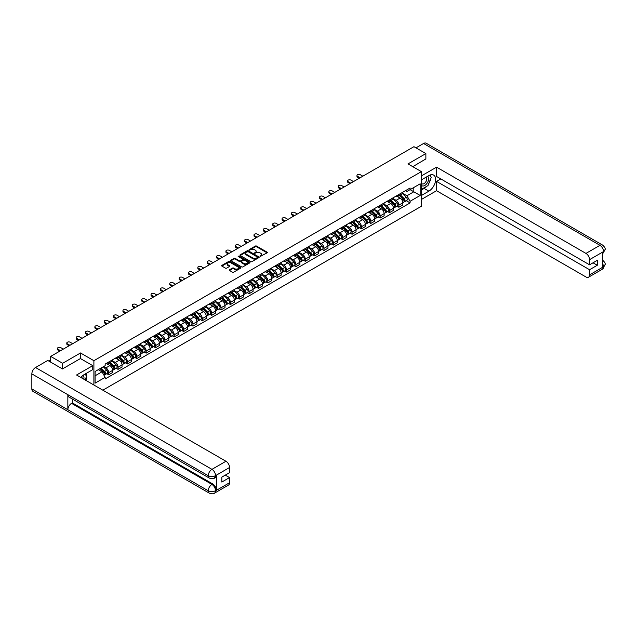 <?xml version="1.0" encoding="UTF-8"?>
<svg xmlns="http://www.w3.org/2000/svg" width="637" height="637" viewBox="0 0 637 637"><rect width="100%" height="100%" fill="white"/><g stroke="black" fill="none" stroke-linecap="round" stroke-linejoin="round"><path stroke-width="0.96" d="M260.047 256.472L267.134 252.857A0.836 0.478 0 0 0 267.134 252.18L256.528 246.057A0.836 0.478 0 0 0 255.357 246.057L249.099 249.672L249.099 250.15L250.731 249.68A2.667 1.537 0 0 1 254.497 249.68L255.381 250.19A2.667 1.537 0 0 1 256.162 251.281A2.667 1.537 0 0 1 255.381 252.363L254.577 253.311L256.209 252.841A2.667 1.537 0 0 1 259.976 252.841L260.859 253.351A2.667 1.537 0 0 1 261.64 254.442A2.667 1.537 0 0 1 260.859 255.533L260.047 256.472L260.047 255.994M229.495 269.793A0.836 0.478 0 0 0 229.495 270.47L232.473 272.19A0.836 0.478 0 0 0 233.652 272.19L240.603 268.177A0.836 0.478 0 0 0 240.603 267.5L229.997 261.377A0.836 0.478 0 0 0 228.818 261.377L221.875 265.39A0.836 0.478 0 0 0 221.875 266.067L225.466 268.145A0.836 0.478 0 0 0 226.645 268.145L229.615 266.425A0.836 0.478 0 0 0 229.615 265.748L227.831 264.721A2.229 1.29 0 0 1 227.186 263.806A2.229 1.29 0 0 1 228.556 262.619A2.229 1.29 0 0 1 230.984 262.898L237.967 266.927A2.229 1.29 0 0 1 238.62 267.835A2.229 1.29 0 0 1 237.243 269.029A2.229 1.29 0 0 1 234.814 268.75L233.652 268.073A0.836 0.478 0 0 0 232.473 268.073L229.495 269.793L229.495 270.47M93.894 360.701L80.509 352.97L62.633 363.297L50.689 356.401L413.939 146.685L425.874 153.581L407.998 163.9L421.376 171.624L93.894 360.701L93.894 385.019M250.787 261.616A0.836 0.478 0 0 0 251.965 261.616L258.917 257.603A0.836 0.478 0 0 0 258.917 256.926L248.319 250.803A0.836 0.478 0 0 0 247.14 250.803L240.189 254.816A0.836 0.478 0 0 0 240.189 255.493L250.787 261.616M238.389 256.6L249.744 262.898L242.808 266.903A0.836 0.478 0 0 1 241.63 266.903L231.032 260.78L234.002 259.076L234.002 258.383L231.032 260.103A0.836 0.478 0 0 0 231.032 260.78L231.032 260.103M234.002 259.076A0.836 0.478 0 0 1 235.18 259.076L235.18 258.383A0.836 0.478 0 0 0 234.002 258.383M235.18 258.383L239.48 260.867A0.836 0.478 0 0 0 240.659 260.867L242.633 259.729A0.836 0.478 0 0 0 242.633 259.052L238.158 256.464L238.979 255.986L249.76 262.213A0.836 0.478 0 0 1 249.76 262.89L249.76 262.213M102.828 390.178L421.376 206.269L421.376 171.624M62.633 363.297L62.633 368.839M50.689 356.401L50.689 362.15M425.874 159.123L425.874 153.581M398.873 194.492A3.902 2.253 60 0 1 398.069 196.244L402.027 193.959A3.902 2.253 -120 0 0 402.839 192.207M393.252 198.696L396.118 200.344A3.902 2.253 60 0 1 398.873 205.122L402.839 202.837A3.902 2.253 -120 0 0 400.076 198.059L397.241 196.419M402.839 202.837L402.839 204.955L398.873 207.24L396.978 206.141M398.069 196.244A3.902 2.253 60 0 1 396.142 196.069M398.873 205.122L398.873 207.24M389.518 199.891A3.902 2.253 60 0 1 388.705 201.642L392.671 199.357A3.902 2.253 -120 0 0 393.475 197.605M387.615 211.548L389.518 212.639L393.475 210.353L393.475 208.243A3.902 2.253 -120 0 0 390.712 203.466L387.877 201.825M388.705 201.642A3.902 2.253 60 0 1 386.786 201.467M383.896 204.095L386.755 205.751A3.902 2.253 60 0 1 389.518 210.528L389.518 212.639M380.154 205.297A3.902 2.253 60 0 1 379.349 207.049L383.307 204.764A3.902 2.253 -120 0 0 384.119 203.012M378.259 216.946L380.154 218.045L384.119 215.76L384.119 213.65A3.902 2.253 -120 0 0 381.356 208.864L378.521 207.232M379.349 207.049A3.902 2.253 60 0 1 377.423 206.874M374.532 209.501L377.399 211.15A3.902 2.253 60 0 1 380.154 215.935L380.154 218.045M370.798 210.704A3.902 2.253 60 0 1 369.986 212.455L373.951 210.17A3.902 2.253 -120 0 0 374.755 208.418M368.895 222.353L370.798 223.452L374.755 221.166L374.755 219.048A3.902 2.253 -120 0 0 371.992 214.271L369.157 212.631M369.986 212.455A3.902 2.253 60 0 1 368.067 212.28M365.176 214.908L368.035 216.556A3.902 2.253 60 0 1 370.798 221.334L370.798 223.452M361.434 216.102A3.902 2.253 60 0 1 360.63 217.862L364.587 215.569A3.902 2.253 -120 0 0 365.391 213.817M359.539 227.759L361.434 228.85L365.391 226.565L365.391 224.455A3.902 2.253 -120 0 0 362.636 219.677L359.801 218.037M360.63 217.862A3.902 2.253 60 0 1 358.703 217.679M355.812 220.306L358.679 221.963A3.902 2.253 60 0 1 361.434 226.74L361.434 228.85M352.078 221.509A3.902 2.253 60 0 1 351.266 223.261L355.223 220.975A3.902 2.253 -120 0 0 356.035 219.224M350.175 233.158L352.078 234.257L356.035 231.972L356.035 229.861A3.902 2.253 -120 0 0 353.272 225.076L350.438 223.444M351.266 223.261A3.902 2.253 60 0 1 349.347 223.085M346.456 225.713L349.315 227.361A3.902 2.253 60 0 1 352.078 232.147L352.078 234.257M342.714 226.915A3.902 2.253 60 0 1 341.91 228.667L345.867 226.382A3.902 2.253 -120 0 0 346.671 224.63M340.819 238.564L342.714 239.663L346.671 237.378L346.671 235.26A3.902 2.253 -120 0 0 343.916 230.483L341.082 228.842M341.91 228.667A3.902 2.253 60 0 1 339.983 228.492M337.092 231.12L339.951 232.768A3.902 2.253 60 0 1 342.714 237.545L342.714 239.663M333.358 232.322A3.902 2.253 60 0 1 332.546 234.074L336.503 231.78A3.902 2.253 -120 0 0 337.315 230.029M331.455 243.971L333.358 245.07L337.315 242.777L337.315 240.667A3.902 2.253 -120 0 0 334.552 235.889L331.718 234.249M332.546 234.074A3.902 2.253 60 0 1 330.627 233.89M327.737 236.518L330.595 238.174A3.902 2.253 60 0 1 333.358 242.952L333.358 245.07M323.994 237.72A3.902 2.253 60 0 1 323.19 239.472L327.147 237.187A3.902 2.253 -120 0 0 327.951 235.435M322.099 249.378L323.994 250.468L327.951 248.183L327.951 246.073A3.902 2.253 -120 0 0 325.196 241.288L322.362 239.655M323.19 239.472A3.902 2.253 60 0 1 321.263 239.297M318.373 241.925L321.231 243.573A3.902 2.253 60 0 1 323.994 248.358L323.994 250.468M314.63 243.127A3.902 2.253 60 0 1 313.826 244.879L317.783 242.593A3.902 2.253 -120 0 0 318.596 240.842M312.735 254.776L314.638 255.875L318.596 253.59L318.596 251.472A3.902 2.253 -120 0 0 315.833 246.694L312.998 245.054M313.826 244.879A3.902 2.253 60 0 1 311.907 244.704M309.017 247.331L311.875 248.979A3.902 2.253 60 0 1 314.638 253.765L314.638 255.875M305.274 248.534A3.902 2.253 60 0 1 304.462 250.285L308.427 247.992A3.902 2.253 -120 0 0 309.232 246.24M303.379 260.183L305.274 261.281L309.232 258.988L309.232 256.878A3.902 2.253 -120 0 0 306.477 252.101L303.642 250.46M304.462 250.285A3.902 2.253 60 0 1 302.543 250.11M299.653 252.73L302.511 254.386A3.902 2.253 60 0 1 305.274 259.163L305.274 261.281M295.91 253.932A3.902 2.253 60 0 1 295.106 255.684L299.064 253.399A3.902 2.253 -120 0 0 299.876 251.647M294.015 265.589L295.91 266.68L299.876 264.395L299.876 262.285A3.902 2.253 -120 0 0 297.113 257.499L294.278 255.867M295.106 255.684A3.902 2.253 60 0 1 293.187 255.509M290.297 258.136L293.155 259.792A3.902 2.253 60 0 1 295.91 264.57L295.91 266.68M286.554 259.339A3.902 2.253 60 0 1 285.742 261.09L289.708 258.805A3.902 2.253 -120 0 0 290.512 257.053M284.651 270.988L286.554 272.087L290.512 269.801L290.512 267.683A3.902 2.253 -120 0 0 287.757 262.906L284.922 261.274M285.742 261.09A3.902 2.253 60 0 1 283.823 260.915M280.933 263.543L283.791 265.191A3.902 2.253 60 0 1 286.554 269.977L286.554 272.087M277.191 264.745A3.902 2.253 60 0 1 276.386 266.497L280.344 264.212A3.902 2.253 -120 0 0 281.156 262.452M275.295 276.394L277.191 277.493L281.156 275.208L281.156 273.09A3.902 2.253 -120 0 0 278.393 268.312L275.558 266.672M276.386 266.497A3.902 2.253 60 0 1 274.467 266.322M271.577 268.941L274.436 270.598A3.902 2.253 60 0 1 277.191 275.375L277.191 277.493M267.835 270.144A3.902 2.253 60 0 1 267.022 271.895L270.988 269.61A3.902 2.253 -120 0 0 271.792 267.858M265.932 281.801L267.835 282.892L271.792 280.606L271.792 278.496A3.902 2.253 -120 0 0 269.037 273.711L266.202 272.079M267.022 271.895A3.902 2.253 60 0 1 265.103 271.72M262.213 274.348L265.072 276.004A3.902 2.253 60 0 1 267.835 280.782L267.835 282.892M258.471 275.55A3.902 2.253 60 0 1 257.667 277.302L261.624 275.017A3.902 2.253 -120 0 0 262.436 273.265M256.576 287.199L258.471 288.298L262.436 286.013L262.436 283.895A3.902 2.253 -120 0 0 259.673 279.117L256.838 277.485M257.667 277.302A3.902 2.253 60 0 1 255.74 277.127M252.857 279.754L255.716 281.403A3.902 2.253 60 0 1 258.471 286.188L258.471 288.298M249.115 280.957A3.902 2.253 60 0 1 248.303 282.709L252.268 280.423A3.902 2.253 -120 0 0 253.072 278.672M247.212 292.606L249.115 293.705L253.072 291.42L253.072 289.302A3.902 2.253 -120 0 0 250.317 284.524L247.482 282.884M248.303 282.709A3.902 2.253 60 0 1 246.384 282.533M243.493 285.161L246.352 286.809A3.902 2.253 60 0 1 249.115 291.587L249.115 293.705M239.751 286.355A3.902 2.253 60 0 1 238.947 288.107L242.904 285.822A3.902 2.253 -120 0 0 243.716 284.07M237.856 298.012L239.751 299.103L243.716 296.818L243.716 294.708A3.902 2.253 -120 0 0 240.953 289.923L238.119 288.29M238.947 288.107A3.902 2.253 60 0 1 237.02 287.932M234.129 290.56L236.996 292.216A3.902 2.253 60 0 1 239.751 296.993L239.751 299.103M230.395 291.762A3.902 2.253 60 0 1 229.583 293.514L233.548 291.228A3.902 2.253 -120 0 0 234.352 289.477M228.492 303.411L230.395 304.51L234.352 302.225L234.352 300.115A3.902 2.253 -120 0 0 231.589 295.329L228.755 293.697M229.583 293.514A3.902 2.253 60 0 1 227.664 293.339M224.773 295.966L227.632 297.614A3.902 2.253 60 0 1 230.395 302.4L230.395 304.51M221.031 297.168A3.902 2.253 60 0 1 220.227 298.92L224.184 296.635A3.902 2.253 -120 0 0 224.996 294.883M219.136 308.818L221.031 309.916L224.996 307.631L224.996 305.513A3.902 2.253 -120 0 0 222.233 300.736L219.399 299.095M220.227 298.92A3.902 2.253 60 0 1 218.3 298.745M215.41 301.373L218.276 303.021A3.902 2.253 60 0 1 221.031 307.798L221.031 309.916M211.675 302.567A3.902 2.253 60 0 1 210.863 304.319L214.828 302.034A3.902 2.253 -120 0 0 215.632 300.282M209.772 314.224L211.675 315.315L215.632 313.03L215.632 310.92A3.902 2.253 -120 0 0 212.869 306.142L210.035 304.502M210.863 304.319A3.902 2.253 60 0 1 208.944 304.144M206.054 306.771L208.912 308.427A3.902 2.253 60 0 1 211.675 313.205L211.675 315.315M202.311 307.974A3.902 2.253 60 0 1 201.507 309.725L205.464 307.44A3.902 2.253 -120 0 0 206.269 305.688M200.416 319.623L202.311 320.722L206.277 318.436L206.277 316.326A3.902 2.253 -120 0 0 203.514 311.541L200.679 309.908M201.507 309.725A3.902 2.253 60 0 1 199.58 309.55M196.69 312.178L199.556 313.826A3.902 2.253 60 0 1 202.311 318.611L202.311 320.722M192.955 313.38A3.902 2.253 60 0 1 192.143 315.132L196.1 312.847A3.902 2.253 -120 0 0 196.913 311.095M191.052 325.029L192.955 326.128L196.913 323.843L196.913 321.725A3.902 2.253 -120 0 0 194.15 316.947L191.315 315.307M192.143 315.132A3.902 2.253 60 0 1 190.224 314.957M187.334 317.584L190.192 319.233A3.902 2.253 60 0 1 192.955 324.01L192.955 326.128M183.591 318.779A3.902 2.253 60 0 1 182.787 320.538L186.745 318.245A3.902 2.253 -120 0 0 187.549 316.493M181.696 330.436L183.591 331.527L187.549 329.241L187.549 327.131A3.902 2.253 -120 0 0 184.794 322.354L181.959 320.714M182.787 320.538A3.902 2.253 60 0 1 180.86 320.355M177.97 322.983L180.828 324.639A3.902 2.253 60 0 1 183.591 329.417L183.591 331.527M174.235 324.185A3.902 2.253 60 0 1 173.423 325.937L177.381 323.652A3.902 2.253 -120 0 0 178.193 321.9M172.332 335.842L174.235 336.933L178.193 334.648L178.193 332.538A3.902 2.253 -120 0 0 175.43 327.752L172.595 326.12M173.423 325.937A3.902 2.253 60 0 1 171.504 325.762M168.614 328.389L171.472 330.038A3.902 2.253 60 0 1 174.235 334.823L174.235 336.933M164.872 329.592A3.902 2.253 60 0 1 164.067 331.344L168.025 329.058A3.902 2.253 -120 0 0 168.829 327.307M162.976 341.241L164.872 342.34L168.829 340.054L168.829 337.936A3.902 2.253 -120 0 0 166.074 333.159L163.239 331.519M164.067 331.344A3.902 2.253 60 0 1 162.14 331.168M159.25 333.796L162.109 335.444A3.902 2.253 60 0 1 164.872 340.222L164.872 342.34M155.516 334.998A3.902 2.253 60 0 1 154.703 336.75L158.661 334.457A3.902 2.253 -120 0 0 159.473 332.705M153.613 346.647L155.516 347.746L159.473 345.453L159.473 343.343A3.902 2.253 -120 0 0 156.71 338.565L153.875 336.925M154.703 336.75A3.902 2.253 60 0 1 152.784 336.567M149.894 339.195L152.753 340.851A3.902 2.253 60 0 1 155.516 345.628L155.516 347.746M146.152 340.397A3.902 2.253 60 0 1 145.34 342.149L149.305 339.863A3.902 2.253 -120 0 0 150.109 338.112M144.257 352.054L146.152 353.145L150.109 350.86L150.109 348.75A3.902 2.253 -120 0 0 147.354 343.964L144.519 342.332M145.34 342.149A3.902 2.253 60 0 1 143.421 341.973M140.53 344.601L143.389 346.249A3.902 2.253 60 0 1 146.152 351.035L146.152 353.145M136.788 345.803A3.902 2.253 60 0 1 135.984 347.555L139.941 345.27A3.902 2.253 -120 0 0 140.753 343.518M134.893 357.453L136.788 358.551L140.753 356.266L140.753 354.148A3.902 2.253 -120 0 0 137.99 349.371L135.155 347.73M135.984 347.555A3.902 2.253 60 0 1 134.065 347.38M131.174 350.008L134.033 351.656A3.902 2.253 60 0 1 136.788 356.441L136.788 358.551M127.432 351.21A3.902 2.253 60 0 1 126.62 352.962L130.585 350.676A3.902 2.253 -120 0 0 131.389 348.917M125.529 362.859L127.432 363.958L131.389 361.665L131.389 359.555A3.902 2.253 -120 0 0 128.634 354.777L125.8 353.137M126.62 352.962A3.902 2.253 60 0 1 124.701 352.787M121.81 355.406L124.669 357.062A3.902 2.253 60 0 1 127.432 361.84L127.432 363.958M118.068 356.609A3.902 2.253 60 0 1 117.264 358.36L121.221 356.075A3.902 2.253 -120 0 0 122.033 354.323M116.173 368.266L118.068 369.356L122.033 367.071L122.033 364.961A3.902 2.253 -120 0 0 119.27 360.176L116.436 358.543M117.264 358.36A3.902 2.253 60 0 1 115.345 358.185M112.454 360.813L115.313 362.469A3.902 2.253 60 0 1 118.068 367.246L118.068 369.356M108.712 362.015A3.902 2.253 60 0 1 107.9 363.767L111.865 361.482A3.902 2.253 -120 0 0 112.669 359.73M106.809 373.664L108.712 374.763L112.669 372.478L112.669 370.36A3.902 2.253 -120 0 0 109.914 365.582L107.08 363.95M107.9 363.767A3.902 2.253 60 0 1 105.981 363.592M103.672 366.554L105.949 367.868A3.902 2.253 60 0 1 108.712 372.653L108.712 374.763M405.506 190.662L406.916 191.474L420.173 183.822L413.819 187.493L413.819 191.785L406.916 195.774L402.616 193.29M95.088 375.798L101.992 371.817L105.169 377.327L95.088 383.148L95.088 371.506L105.169 365.686L105.169 364.061L410.093 188.011L410.093 189.643L420.173 195.463L410.093 201.276L406.916 195.774M420.173 183.822L420.173 195.463M105.169 377.327L105.169 378.951L410.093 202.908L410.093 201.276M80.509 352.97L80.509 358.583M101.992 371.817L98.273 369.667M406.334 200.735L410.093 202.908M260.286 256.552L260.859 256.225A2.667 1.537 0 0 0 261.64 255.134L261.64 254.442M256.162 251.281L256.162 251.973A2.667 1.537 0 0 1 255.381 253.056L254.808 253.391M267.118 252.865L256.528 246.75A0.836 0.478 0 0 0 255.357 246.75L249.33 250.23M258.909 257.611L248.319 251.496A0.836 0.478 0 0 0 247.14 251.496L240.197 255.501M257.444 257.499L257.444 257.022L248.135 251.655L246.463 252.148A2.667 1.537 0 0 0 245.683 253.231A2.667 1.537 0 0 0 246.463 254.322L252.817 257.993A2.667 1.537 0 0 0 256.592 257.993L257.444 257.499L257.444 258.192L257.444 257.714M245.683 253.231L245.683 253.924A2.667 1.537 0 0 0 246.463 255.015L246.463 254.322M257.444 258.192L256.592 258.686A2.667 1.537 0 0 1 252.817 258.686L246.463 255.015M235.18 259.076L239.48 261.56A0.836 0.478 0 0 0 240.659 261.56L242.633 260.422A0.836 0.478 0 0 0 242.88 260.079L242.88 259.386M243.939 263.447A2.229 1.29 0 0 0 246.368 263.726A2.229 1.29 0 0 0 247.745 262.532A2.229 1.29 0 0 0 247.092 261.624L244.632 260.207A0.836 0.478 0 0 0 243.453 260.207L241.487 261.345A0.836 0.478 0 0 0 241.487 262.022L243.939 263.447L243.939 264.14A2.229 1.29 0 0 0 246.368 264.419A2.229 1.29 0 0 0 247.745 263.224L247.745 262.532M241.24 261.688L241.24 262.38A0.836 0.478 0 0 0 241.487 262.715L241.487 262.022M243.939 264.14L241.487 262.715M238.62 267.835L238.62 268.527A2.229 1.29 0 0 1 237.243 269.722A2.229 1.29 0 0 1 234.814 269.443L233.652 268.766A0.836 0.478 0 0 0 232.473 268.766L229.511 270.478M227.186 263.806L227.186 264.498A2.229 1.29 0 0 0 227.831 265.414L227.831 264.721M229.615 265.748L229.615 266.425L227.831 265.414M240.603 267.5L240.603 268.177L229.997 262.07A0.836 0.478 0 0 0 228.818 262.07L221.883 266.075L221.875 265.39M399.383 195.487L403.07 199.126A2.118 1.226 60 0 1 403.627 202.303L402.839 202.757M400.116 196.212L401.676 197.112M362.843 176.178L360.295 174.713A1.951 1.131 -0 0 0 358.169 174.466A1.951 1.131 -0 0 0 356.967 175.509A1.951 1.131 -0 0 0 357.532 176.306L360.088 177.779M399.789 195.248L403.826 199.23A1.019 0.589 60 0 1 404.097 200.759A1.019 0.589 60 0 1 404.001 200.798M400.402 194.898L404.089 198.537A2.118 1.226 60 0 1 404.646 201.714A2.118 1.226 60 0 1 404.009 201.786M402.465 193.552L406.247 197.287A2.118 1.226 60 0 1 406.804 200.464L404.646 201.714M359.308 178.225L357.532 177.205A1.951 1.131 180 0 1 356.967 176.409L356.967 175.509M390.019 200.886L393.706 204.525A2.118 1.226 60 0 1 394.263 207.71L393.475 208.164M390.752 201.611L392.32 202.518M353.487 181.585L350.931 180.112A1.951 1.131 -0 0 0 348.805 179.873A1.951 1.131 -0 0 0 347.603 180.908A1.951 1.131 -0 0 0 348.176 181.704L350.724 183.177M390.425 200.655L394.462 204.636A1.019 0.589 60 0 1 394.733 206.165A1.019 0.589 60 0 1 394.645 206.197M391.038 200.297L394.725 203.936A2.118 1.226 60 0 1 395.282 207.121A2.118 1.226 60 0 1 394.645 207.184M393.101 198.959L396.883 202.693A2.118 1.226 60 0 1 397.448 205.87L395.282 207.121M349.944 183.631L348.176 182.612A1.951 1.131 180 0 1 347.603 181.808L347.603 180.908M380.655 206.292L384.35 209.931A2.118 1.226 60 0 1 384.907 213.108L384.111 213.57M381.396 207.017L382.956 207.917M344.123 186.991L341.575 185.518A1.951 1.131 -0 0 0 339.449 185.271A1.951 1.131 -0 0 0 338.247 186.315A1.951 1.131 -0 0 0 338.812 187.111L341.368 188.584M381.069 206.054L385.106 210.043A1.019 0.589 60 0 1 385.377 211.564A1.019 0.589 60 0 1 385.281 211.603M381.682 205.703L385.369 209.342A2.118 1.226 60 0 1 385.926 212.519A2.118 1.226 60 0 1 385.281 212.591M383.745 204.358L387.527 208.092A2.118 1.226 60 0 1 388.084 211.277L385.926 212.519M340.588 189.038L338.812 188.011A1.951 1.131 180 0 1 338.247 187.214L338.247 186.315M426.782 186.275A9.547 5.51 120 0 1 424.138 188.425L428.876 191.164A9.547 5.51 120 0 0 435.111 182.755A9.547 5.51 120 0 0 433.646 175.103A9.547 5.51 120 0 0 428.876 175.573L421.376 179.905M428.876 191.164L421.376 195.495M421.376 199.477L436.56 190.718L436.56 181.394L589.559 269.73L589.559 274.889L603.653 266.68M440.82 178.933L436.56 181.394M593.039 262.802L597.299 265.263L597.299 260.342L589.559 264.809L436.56 176.473L436.56 167.157L585.96 253.415L599.966 245.325L423.565 143.484L415.977 147.864M421.376 175.923L436.56 167.157M436.56 190.718L585.96 276.968A5.088 2.938 -120 0 0 588.5 277.222A5.088 2.938 -120 0 0 589.559 274.889M423.565 143.484A5.215 3.01 -60 0 1 426.177 143.221L602.578 245.07A5.215 3.01 -60 0 0 599.966 245.325A5.088 2.938 60 0 1 603.565 251.559L589.559 259.649A5.088 2.938 -120 0 0 585.96 253.415M589.559 264.809L589.559 259.649M597.299 265.263L589.559 269.73M602.761 253.892L603.565 251.734L602.761 252.204L602.761 267.094L603.565 266.632L602.761 263.535M425.874 158.916L412.8 166.671M428.677 183.782A9.547 5.51 120 0 0 430.731 178.479M430.883 176.775A9.547 5.51 120 0 0 430.652 174.825M424.138 188.425L421.376 190.025M602.578 260.135C604.624 261.974 605.484 263.447 605.15 264.554L603.565 266.632M602.578 245.07C604.624 246.893 605.484 248.374 605.15 249.521L603.565 251.559M209.334 478.092A5.215 3.01 -60 0 1 208.251 475.743C210.656 476.898 213.053 476.882 215.449 475.712L214.486 478.092C213.634 478.96 211.914 478.96 209.334 478.092L68.931 397.034A5.215 3.01 -60 0 1 67.848 394.685L31.85 373.895A5.215 3.01 -60 0 1 35.537 367.509L47.751 360.454L62.45 368.942L80.453 358.551L92.747 365.654L92.747 369.635L84.227 374.556A9.547 5.51 120 0 0 80.891 377.51M92.747 365.654L76.551 375.002L225.952 461.26A5.088 2.938 60 0 1 229.551 467.494L229.551 472.662L221.811 477.129L221.811 482.05L229.551 477.575L229.551 482.742A5.088 2.938 60 0 1 228.5 485.068L214.486 493.157A5.088 2.938 -120 0 0 215.545 490.824L229.551 482.742M86.003 380.464L88.01 381.619M86.21 380.337L86.21 377.144M86.21 375.711L86.21 373.409M214.486 493.157C213.674 494.025 211.954 494.025 209.334 493.165L32.933 391.317A5.215 3.01 -60 0 1 31.85 388.928L67.848 409.718A5.215 3.01 -60 0 1 71.543 403.356L211.946 484.423L212.75 483.953A5.088 2.938 60 0 1 216.349 490.187L216.349 475.29A5.088 2.938 60 0 1 215.298 477.623L214.486 478.092M31.85 373.895L31.85 388.928M35.537 367.509L211.946 469.35A5.215 3.01 -60 0 0 208.251 475.743L67.848 394.685L67.848 409.718L208.251 490.777C210.648 491.931 213.045 491.931 215.449 490.777L215.545 490.824M229.551 477.575L225.291 475.114M72.347 399.009L72.347 402.895L212.75 483.953M72.347 402.895L71.543 403.356M421.376 185.208A5.518 3.185 120 0 0 425.763 184.73A5.518 3.185 120 0 0 428.637 178.726A5.518 3.185 120 0 0 427.634 176.29M421.837 179.642A5.518 3.185 120 0 0 421.376 180.637M421.376 182.477A3.774 2.182 120 0 0 422.14 183.838A3.774 2.182 120 0 0 425.046 182.827A3.774 2.182 120 0 0 426.694 179.029A3.774 2.182 120 0 0 425.914 177.301A3.774 2.182 120 0 0 425.898 177.293M422.148 179.459A3.774 2.182 120 0 0 421.376 181.72M429.736 175.143L431.217 177.237L427.976 185.59L421.495 189.324M83.805 379.19A5.518 3.185 120 0 0 83.988 377.709A5.518 3.185 120 0 0 83.073 375.336M82.046 378.179A3.774 2.182 120 0 0 82.054 378.004A3.774 2.182 120 0 0 81.663 376.626M85.063 374.078L86.568 376.22L85.119 379.955M371.299 211.699L374.986 215.338A2.118 1.226 60 0 1 375.543 218.515L374.755 218.969M372.032 212.424L373.601 213.323M334.767 192.398L332.211 190.925A1.951 1.131 -0 0 0 330.085 190.678A1.951 1.131 -0 0 0 328.883 191.721A1.951 1.131 -0 0 0 329.456 192.517L332.004 193.99M371.705 211.46L375.742 215.441A1.019 0.589 60 0 1 376.013 216.97A1.019 0.589 60 0 1 375.926 217.01M372.319 211.11L376.005 214.749A2.118 1.226 60 0 1 376.563 217.926A2.118 1.226 60 0 1 375.926 217.997M374.381 209.764L378.163 213.499A2.118 1.226 60 0 1 378.728 216.676L376.563 217.926M331.224 194.436L329.456 193.417A1.951 1.131 180 0 1 328.883 192.621L328.883 191.721M361.935 217.098L365.63 220.736A2.118 1.226 60 0 1 366.187 223.921L365.391 224.375M362.676 217.822L364.237 218.73M325.403 197.796L322.855 196.323A1.951 1.131 -0 0 0 320.73 196.085A1.951 1.131 -0 0 0 319.519 197.12A1.951 1.131 -0 0 0 320.093 197.916L322.64 199.389M362.349 216.867L366.386 220.848A1.019 0.589 60 0 1 366.657 222.377A1.019 0.589 60 0 1 366.562 222.409M362.963 216.508L366.649 220.147A2.118 1.226 60 0 1 367.207 223.332A2.118 1.226 60 0 1 366.562 223.396M365.025 215.171L368.807 218.905A2.118 1.226 60 0 1 369.364 222.082L367.207 223.332M321.868 199.843L320.093 198.824A1.951 1.131 180 0 1 319.519 198.019L319.519 197.12M352.579 222.504L356.266 226.143A2.118 1.226 60 0 1 356.824 229.32L356.035 229.782M353.312 223.229L354.881 224.136M316.048 203.203L313.492 201.73A1.951 1.131 -0 0 0 311.366 201.483A1.951 1.131 -0 0 0 310.163 202.526A1.951 1.131 -0 0 0 310.737 203.322L313.285 204.796M352.986 222.265L357.023 226.254A1.019 0.589 60 0 1 357.293 227.775A1.019 0.589 60 0 1 357.198 227.815M353.599 221.915L357.285 225.554A2.118 1.226 60 0 1 357.843 228.731A2.118 1.226 60 0 1 357.206 228.802M355.661 220.577L359.443 224.304A2.118 1.226 60 0 1 360.009 227.489L357.843 228.731M312.504 205.249L310.737 204.222A1.951 1.131 180 0 1 310.163 203.426L310.163 202.526M343.216 227.911L346.902 231.55A2.118 1.226 60 0 1 347.468 234.727L346.671 235.18M343.956 228.635L345.517 229.535M306.684 208.61L304.136 207.136A1.951 1.131 -0 0 0 302.01 206.89A1.951 1.131 -0 0 0 300.799 207.933A1.951 1.131 -0 0 0 301.373 208.729L303.921 210.202M343.63 227.672L347.667 231.653A1.019 0.589 60 0 1 347.937 233.182A1.019 0.589 60 0 1 347.842 233.222M344.235 227.321L347.929 230.96A2.118 1.226 60 0 1 348.487 234.137A2.118 1.226 60 0 1 347.842 234.209M346.305 225.976L350.087 229.71A2.118 1.226 60 0 1 350.645 232.887L348.487 234.137M303.14 210.648L301.373 209.629A1.951 1.131 180 0 1 300.799 208.832L300.799 207.933M333.86 233.309L337.546 236.948A2.118 1.226 60 0 1 338.104 240.133L337.315 240.587M334.592 234.042L336.161 234.942M297.328 214.008L294.772 212.535A1.951 1.131 -0 0 0 292.646 212.296A1.951 1.131 -0 0 0 291.443 213.331A1.951 1.131 -0 0 0 292.017 214.128L294.565 215.601M334.266 233.078L338.303 237.06A1.019 0.589 60 0 1 338.573 238.588A1.019 0.589 60 0 1 338.478 238.62M334.879 232.72L338.565 236.359A2.118 1.226 60 0 1 339.123 239.544A2.118 1.226 60 0 1 338.486 239.608M336.941 231.382L340.723 235.117A2.118 1.226 60 0 1 341.289 238.294L339.123 239.544M293.784 216.054L292.017 215.035A1.951 1.131 180 0 1 291.443 214.239L291.443 213.331M324.496 238.716L328.182 242.355A2.118 1.226 60 0 1 328.748 245.532L327.951 245.993M325.236 239.44L326.797 240.348M287.964 219.415L285.416 217.942A1.951 1.131 -0 0 0 283.29 217.695A1.951 1.131 -0 0 0 282.08 218.738A1.951 1.131 -0 0 0 282.653 219.534L285.201 221.007M324.91 238.477L328.947 242.466A1.019 0.589 60 0 1 329.218 243.987A1.019 0.589 60 0 1 329.122 244.027M325.515 238.127L329.21 241.765A2.118 1.226 60 0 1 329.767 244.942A2.118 1.226 60 0 1 329.122 245.014M327.585 236.789L331.367 240.515A2.118 1.226 60 0 1 331.925 243.7L329.767 244.942M284.421 221.461L282.653 220.434A1.951 1.131 180 0 1 282.08 219.638L282.08 218.738M315.14 244.122L318.826 247.761A2.118 1.226 60 0 1 319.384 250.938L318.596 251.392M315.872 244.847L317.433 245.747M278.6 224.821L276.052 223.348A1.951 1.131 -0 0 0 273.926 223.101A1.951 1.131 -0 0 0 272.724 224.144A1.951 1.131 -0 0 0 273.297 224.941L275.845 226.414M315.546 243.883L319.583 247.865A1.019 0.589 60 0 1 319.854 249.393A1.019 0.589 60 0 1 319.758 249.433M316.159 243.533L319.846 247.172A2.118 1.226 60 0 1 320.403 250.349A2.118 1.226 60 0 1 319.766 250.421M318.221 242.187L322.003 245.922A2.118 1.226 60 0 1 322.569 249.107L320.403 250.349M275.065 226.86L273.297 225.84A1.951 1.131 180 0 1 272.724 225.044L272.724 224.144M305.776 249.521L309.463 253.16A2.118 1.226 60 0 1 310.028 256.345L309.232 256.799M306.516 250.253L308.077 251.153M269.244 230.22L266.696 228.747A1.951 1.131 -0 0 0 264.57 228.508A1.951 1.131 -0 0 0 263.36 229.543A1.951 1.131 -0 0 0 263.933 230.347L266.481 231.812M306.19 249.29L310.227 253.271A1.019 0.589 60 0 1 310.49 254.8A1.019 0.589 60 0 1 310.402 254.832M306.795 248.94L310.482 252.57A2.118 1.226 60 0 1 311.047 255.755A2.118 1.226 60 0 1 310.402 255.819M308.865 247.594L312.648 251.328A2.118 1.226 60 0 1 313.205 254.505L311.047 255.755M265.701 232.266L263.933 231.247A1.951 1.131 180 0 1 263.36 230.451L263.36 229.543M296.42 254.927L300.107 258.566A2.118 1.226 60 0 1 300.664 261.743L299.876 262.205M297.153 255.652L298.713 256.56M259.88 235.626L257.332 234.153A1.951 1.131 -0 0 0 255.206 233.906A1.951 1.131 -0 0 0 254.004 234.949A1.951 1.131 -0 0 0 254.577 235.746L257.125 237.219M296.826 254.696L300.863 258.678A1.019 0.589 60 0 1 301.134 260.207A1.019 0.589 60 0 1 301.038 260.238M297.439 254.338L301.126 257.977A2.118 1.226 60 0 1 301.683 261.162A2.118 1.226 60 0 1 301.046 261.226M299.501 253L303.284 256.727A2.118 1.226 60 0 1 303.841 259.912L301.683 261.162M256.345 237.673L254.577 236.645A1.951 1.131 180 0 1 254.004 235.849L254.004 234.949M287.056 260.334L290.743 263.973A2.118 1.226 60 0 1 291.308 267.15L290.512 267.612M287.797 261.059L289.357 261.958M250.524 241.033L247.976 239.56A1.951 1.131 -0 0 0 245.85 239.313A1.951 1.131 -0 0 0 244.64 240.356A1.951 1.131 -0 0 0 245.213 241.152L247.761 242.625M287.47 260.095L291.507 264.076A1.019 0.589 60 0 1 291.77 265.605A1.019 0.589 60 0 1 291.682 265.645M288.075 259.745L291.762 263.384A2.118 1.226 60 0 1 292.327 266.561A2.118 1.226 60 0 1 291.682 266.632M290.138 258.399L293.928 262.133A2.118 1.226 60 0 1 294.485 265.318L292.327 266.561M246.981 243.071L245.213 242.052A1.951 1.131 180 0 1 244.64 241.256L244.64 240.356M277.7 265.74L281.387 269.371A2.118 1.226 60 0 1 281.944 272.556L281.156 273.01M278.433 266.465L279.993 267.365M241.16 246.431L238.612 244.958A1.951 1.131 -0 0 0 236.486 244.719A1.951 1.131 -0 0 0 235.284 245.763A1.951 1.131 -0 0 0 235.849 246.559L238.405 248.024M278.106 265.502L282.143 269.483A1.019 0.589 60 0 1 282.414 271.012A1.019 0.589 60 0 1 282.318 271.051M278.719 265.151L282.406 268.782A2.118 1.226 60 0 1 282.963 271.967A2.118 1.226 60 0 1 282.326 272.031M280.782 263.806L284.564 267.54A2.118 1.226 60 0 1 285.121 270.717L282.963 271.967M237.625 248.478L235.849 247.459A1.951 1.131 180 0 1 235.284 246.662L235.284 245.763M268.336 271.139L272.023 274.778A2.118 1.226 60 0 1 272.588 277.963L271.792 278.417M269.069 271.864L270.637 272.771M231.804 251.838L229.256 250.365A1.951 1.131 -0 0 0 227.122 250.118A1.951 1.131 -0 0 0 225.92 251.161A1.951 1.131 -0 0 0 226.493 251.957L229.041 253.43M268.75 270.908L272.787 274.889A1.019 0.589 60 0 1 273.05 276.418A1.019 0.589 60 0 1 272.962 276.45M269.355 270.55L273.042 274.189A2.118 1.226 60 0 1 273.607 277.374A2.118 1.226 60 0 1 272.962 277.437M271.418 269.212L275.208 272.947A2.118 1.226 60 0 1 275.765 276.124L273.607 277.374M228.261 253.884L226.493 252.857A1.951 1.131 180 0 1 225.92 252.061L225.92 251.161M258.98 276.546L262.667 280.184A2.118 1.226 60 0 1 263.224 283.361L262.436 283.823M259.713 277.27L261.274 278.17M222.44 257.244L219.892 255.771A1.951 1.131 -0 0 0 217.766 255.525A1.951 1.131 -0 0 0 216.564 256.568A1.951 1.131 -0 0 0 217.129 257.364L219.685 258.837M259.386 276.307L263.423 280.296A1.019 0.589 60 0 1 263.694 281.817A1.019 0.589 60 0 1 263.599 281.857M260 275.956L263.686 279.595A2.118 1.226 60 0 1 264.244 282.772A2.118 1.226 60 0 1 263.607 282.844M262.062 274.611L265.844 278.345A2.118 1.226 60 0 1 266.401 281.53L264.244 282.772M218.905 259.283L217.129 258.264A1.951 1.131 180 0 1 216.564 257.467L216.564 256.568M249.616 281.952L253.303 285.583A2.118 1.226 60 0 1 253.86 288.768L253.072 289.222M250.349 282.677L251.918 283.576M213.084 262.643L210.536 261.178A1.951 1.131 -0 0 0 208.403 260.931A1.951 1.131 -0 0 0 207.2 261.974A1.951 1.131 -0 0 0 207.773 262.77L210.321 264.244M250.023 281.713L254.067 285.695A1.019 0.589 60 0 1 254.33 287.223A1.019 0.589 60 0 1 254.243 287.263M250.636 281.363L254.322 285.002A2.118 1.226 60 0 1 254.888 288.179A2.118 1.226 60 0 1 254.243 288.243M252.698 280.017L256.488 283.752A2.118 1.226 60 0 1 257.045 286.929L254.888 288.179M209.541 264.689L207.773 263.67A1.951 1.131 180 0 1 207.2 262.874L207.2 261.974M240.26 287.351L243.947 290.99A2.118 1.226 60 0 1 244.504 294.175L243.716 294.628M240.993 288.075L242.554 288.983M203.721 268.05L201.173 266.577A1.951 1.131 -0 0 0 199.047 266.338A1.951 1.131 -0 0 0 197.844 267.373A1.951 1.131 -0 0 0 198.41 268.169L200.966 269.642M240.667 287.12L244.704 291.101A1.019 0.589 60 0 1 244.974 292.63A1.019 0.589 60 0 1 244.879 292.662M241.28 286.761L244.966 290.4A2.118 1.226 60 0 1 245.524 293.585A2.118 1.226 60 0 1 244.887 293.649M243.342 285.424L247.124 289.158A2.118 1.226 60 0 1 247.682 292.335L245.524 293.585M200.185 270.096L198.41 269.069A1.951 1.131 180 0 1 197.844 268.273L197.844 267.373M230.897 292.757L234.583 296.396A2.118 1.226 60 0 1 235.141 299.573L234.352 300.035M231.629 293.482L233.198 294.382M194.365 273.456L191.809 271.983A1.951 1.131 -0 0 0 189.683 271.736A1.951 1.131 -0 0 0 188.48 272.779A1.951 1.131 -0 0 0 189.054 273.576L191.602 275.049M231.303 292.518L235.348 296.508A1.019 0.589 60 0 1 235.61 298.028A1.019 0.589 60 0 1 235.523 298.068M231.916 292.168L235.602 295.807A2.118 1.226 60 0 1 236.168 298.984A2.118 1.226 60 0 1 235.523 299.056M233.978 290.822L237.76 294.557A2.118 1.226 60 0 1 238.326 297.742L236.168 298.984M190.821 275.495L189.054 274.475A1.951 1.131 180 0 1 188.48 273.679L188.48 272.779M221.533 298.164L225.227 301.803A2.118 1.226 60 0 1 225.785 304.98L224.988 305.434M222.273 298.888L223.834 299.788M185.001 278.855L182.453 277.39A1.951 1.131 -0 0 0 180.327 277.143A1.951 1.131 -0 0 0 179.124 278.186A1.951 1.131 -0 0 0 179.69 278.982L182.246 280.455M221.947 297.925L225.984 301.906A1.019 0.589 60 0 1 226.254 303.435A1.019 0.589 60 0 1 226.159 303.475M222.56 297.575L226.246 301.213A2.118 1.226 60 0 1 226.804 304.39A2.118 1.226 60 0 1 226.167 304.462M224.622 296.229L228.404 299.963A2.118 1.226 60 0 1 228.962 303.14L226.804 304.39M181.465 280.901L179.69 279.882A1.951 1.131 180 0 1 179.124 279.086L179.124 278.186M212.177 303.562L215.863 307.201A2.118 1.226 60 0 1 216.421 310.386L215.632 310.84M212.909 304.287L214.478 305.195M175.645 284.261L173.089 282.788A1.951 1.131 -0 0 0 170.963 282.549A1.951 1.131 -0 0 0 169.761 283.584A1.951 1.131 -0 0 0 170.334 284.381L172.882 285.854M212.583 303.331L216.62 307.313A1.019 0.589 60 0 1 216.891 308.841A1.019 0.589 60 0 1 216.803 308.873M213.196 302.973L216.883 306.612A2.118 1.226 60 0 1 217.44 309.797A2.118 1.226 60 0 1 216.803 309.861M215.258 301.635L219.04 305.37A2.118 1.226 60 0 1 219.606 308.547L217.44 309.797M172.101 286.308L170.334 285.288A1.951 1.131 180 0 1 169.761 284.484L169.761 283.584M202.813 308.969L206.507 312.608A2.118 1.226 60 0 1 207.065 315.785L206.269 316.247M203.553 309.693L205.114 310.593M166.281 289.668L163.733 288.195A1.951 1.131 -0 0 0 161.607 287.948A1.951 1.131 -0 0 0 160.397 288.991A1.951 1.131 -0 0 0 160.97 289.787L163.518 291.26M203.227 308.73L207.264 312.719A1.019 0.589 60 0 1 207.535 314.24A1.019 0.589 60 0 1 207.439 314.28M203.84 308.38L207.527 312.019A2.118 1.226 60 0 1 208.084 315.196A2.118 1.226 60 0 1 207.439 315.267M205.902 307.034L209.684 310.768A2.118 1.226 60 0 1 210.242 313.953L208.084 315.196M162.746 291.714L160.97 290.687A1.951 1.131 180 0 1 160.397 289.891L160.397 288.991M193.457 314.375L197.144 318.014A2.118 1.226 60 0 1 197.701 321.191L196.913 321.645M194.189 315.1L195.758 316M156.925 295.074L154.369 293.601A1.951 1.131 -0 0 0 152.243 293.354A1.951 1.131 -0 0 0 151.041 294.398A1.951 1.131 -0 0 0 151.614 295.194L154.162 296.667M193.863 314.137L197.9 318.118A1.019 0.589 60 0 1 198.171 319.647A1.019 0.589 60 0 1 198.075 319.686M194.476 313.786L198.163 317.425A2.118 1.226 60 0 1 198.72 320.602A2.118 1.226 60 0 1 198.083 320.674M196.538 312.441L200.321 316.175A2.118 1.226 60 0 1 200.886 319.352L198.72 320.602M153.382 297.113L151.614 296.094A1.951 1.131 180 0 1 151.041 295.297L151.041 294.398M184.093 319.774L187.78 323.413A2.118 1.226 60 0 1 188.345 326.598L187.549 327.052M184.834 320.507L186.394 321.406M147.561 300.473L145.013 299A1.951 1.131 -0 0 0 142.887 298.761A1.951 1.131 -0 0 0 141.677 299.796A1.951 1.131 -0 0 0 142.25 300.592L144.798 302.065M184.507 319.543L188.544 323.524A1.019 0.589 60 0 1 188.815 325.053A1.019 0.589 60 0 1 188.719 325.085M185.112 319.185L188.807 322.824A2.118 1.226 60 0 1 189.364 326.009A2.118 1.226 60 0 1 188.719 326.072M187.182 317.847L190.965 321.581A2.118 1.226 60 0 1 191.522 324.759L189.364 326.009M144.018 302.519L142.25 301.5A1.951 1.131 180 0 1 141.677 300.704L141.677 299.796M174.737 325.181L178.424 328.819A2.118 1.226 60 0 1 178.981 331.996L178.193 332.458M175.47 325.905L177.038 326.813M138.205 305.879L135.649 304.406A1.951 1.131 -0 0 0 133.523 304.16A1.951 1.131 -0 0 0 132.321 305.203A1.951 1.131 -0 0 0 132.894 305.999L135.442 307.472M175.143 324.942L179.18 328.931A1.019 0.589 60 0 1 179.451 330.452A1.019 0.589 60 0 1 179.355 330.492M175.756 324.591L179.443 328.23A2.118 1.226 60 0 1 180 331.407A2.118 1.226 60 0 1 179.363 331.479M177.819 323.254L181.601 326.98A2.118 1.226 60 0 1 182.166 330.165L180 331.407M134.662 307.926L132.894 306.899A1.951 1.131 180 0 1 132.321 306.102L132.321 305.203M165.373 330.587L169.06 334.226A2.118 1.226 60 0 1 169.625 337.403L168.829 337.857M166.114 331.312L167.674 332.211M128.841 311.286L126.293 309.813A1.951 1.131 -0 0 0 124.167 309.566A1.951 1.131 -0 0 0 122.957 310.609A1.951 1.131 -0 0 0 123.53 311.405L126.078 312.878M165.787 330.348L169.824 334.329A1.019 0.589 60 0 1 170.095 335.858A1.019 0.589 60 0 1 169.999 335.898M166.392 329.998L170.087 333.637A2.118 1.226 60 0 1 170.644 336.814A2.118 1.226 60 0 1 169.999 336.885M168.463 328.652L172.245 332.387A2.118 1.226 60 0 1 172.802 335.564L170.644 336.814M125.298 313.324L123.53 312.305A1.951 1.131 180 0 1 122.957 311.509L122.957 310.609M156.017 335.986L159.704 339.625A2.118 1.226 60 0 1 160.261 342.81L159.473 343.263M156.75 336.718L158.31 337.618M119.477 316.685L116.929 315.211A1.951 1.131 -0 0 0 114.803 314.973A1.951 1.131 -0 0 0 113.601 316.008A1.951 1.131 -0 0 0 114.174 316.812L116.722 318.277M156.423 335.755L160.46 339.736A1.019 0.589 60 0 1 160.731 341.265A1.019 0.589 60 0 1 160.635 341.297M157.036 335.396L160.723 339.035A2.118 1.226 60 0 1 161.28 342.22A2.118 1.226 60 0 1 160.643 342.284M159.099 334.059L162.881 337.793A2.118 1.226 60 0 1 163.446 340.97L161.28 342.22M115.942 318.731L114.174 317.712A1.951 1.131 180 0 1 113.601 316.915L113.601 316.008M146.653 341.392L150.34 345.031A2.118 1.226 60 0 1 150.905 348.208L150.109 348.67M147.394 342.117L148.954 343.024M110.121 322.091L107.573 320.618A1.951 1.131 -0 0 0 105.447 320.371A1.951 1.131 -0 0 0 104.237 321.414A1.951 1.131 -0 0 0 104.81 322.211L107.358 323.684M147.067 341.153L151.104 345.143A1.019 0.589 60 0 1 151.367 346.663A1.019 0.589 60 0 1 151.28 346.703M147.673 340.803L151.359 344.442A2.118 1.226 60 0 1 151.925 347.619A2.118 1.226 60 0 1 151.28 347.691M149.743 339.465L153.525 343.192A2.118 1.226 60 0 1 154.082 346.377L151.925 347.619M106.578 324.137L104.81 323.11A1.951 1.131 180 0 1 104.237 322.314L104.237 321.414M137.297 346.799L140.984 350.438A2.118 1.226 60 0 1 141.541 353.615L140.753 354.076M138.03 347.523L139.591 348.423M100.757 327.498L98.209 326.025A1.951 1.131 -0 0 0 96.083 325.778A1.951 1.131 -0 0 0 94.881 326.821A1.951 1.131 -0 0 0 95.454 327.617L98.002 329.09M137.703 346.56L141.74 350.541A1.019 0.589 60 0 1 142.011 352.07A1.019 0.589 60 0 1 141.916 352.11M138.317 346.209L142.003 349.848A2.118 1.226 60 0 1 142.561 353.025A2.118 1.226 60 0 1 141.924 353.097M140.379 344.864L144.161 348.598A2.118 1.226 60 0 1 144.718 351.783L142.561 353.025M97.222 329.536L95.454 328.517A1.951 1.131 180 0 1 94.881 327.721L94.881 326.821M127.933 352.205L131.62 355.836A2.118 1.226 60 0 1 132.185 359.021L131.389 359.475M128.674 352.93L130.235 353.83M91.402 332.896L88.854 331.423A1.951 1.131 -0 0 0 86.728 331.184A1.951 1.131 -0 0 0 85.517 332.227A1.951 1.131 -0 0 0 86.091 333.024L88.639 334.489M128.348 351.966L132.385 355.948A1.019 0.589 60 0 1 132.647 357.476A1.019 0.589 60 0 1 132.56 357.508M128.953 351.616L132.639 355.247A2.118 1.226 60 0 1 133.205 358.432A2.118 1.226 60 0 1 132.56 358.496M131.015 350.27L134.805 354.005A2.118 1.226 60 0 1 135.363 357.182L133.205 358.432M87.858 334.943L86.091 333.923A1.951 1.131 180 0 1 85.517 333.127L85.517 332.227M118.578 357.604L122.264 361.243A2.118 1.226 60 0 1 122.822 364.42L122.033 364.882M119.31 358.328L120.871 359.236M82.038 338.303L79.49 336.83A1.951 1.131 -0 0 0 77.364 336.583A1.951 1.131 -0 0 0 76.161 337.626A1.951 1.131 -0 0 0 76.735 338.422L79.283 339.895M118.984 357.373L123.021 361.354A1.019 0.589 60 0 1 123.291 362.883A1.019 0.589 60 0 1 123.196 362.915M119.597 357.015L123.283 360.653A2.118 1.226 60 0 1 123.841 363.838A2.118 1.226 60 0 1 123.204 363.902M121.659 355.677L125.441 359.403A2.118 1.226 60 0 1 125.999 362.588L123.841 363.838M78.502 340.349L76.735 339.322A1.951 1.131 180 0 1 76.161 338.526L76.161 337.626M109.214 363.01L112.9 366.649A2.118 1.226 60 0 1 113.466 369.826L112.669 370.288M109.954 363.735L111.515 364.635M72.682 343.709L70.134 342.236A1.951 1.131 -0 0 0 68 341.989A1.951 1.131 -0 0 0 66.797 343.032A1.951 1.131 -0 0 0 67.371 343.829L69.919 345.302M109.628 362.772L113.665 366.761A1.019 0.589 60 0 1 113.927 368.282A1.019 0.589 60 0 1 113.84 368.321M110.233 362.421L113.919 366.06A2.118 1.226 60 0 1 114.485 369.237A2.118 1.226 60 0 1 113.84 369.309M112.295 361.075L116.085 364.81A2.118 1.226 60 0 1 116.643 367.995L114.485 369.237M69.138 345.748L67.371 344.728A1.951 1.131 180 0 1 66.797 343.932L66.797 343.032M100.073 368.632L103.544 372.048A2.118 1.226 60 0 1 104.102 375.233L103.998 375.289M100.59 369.142L102.151 370.041M63.318 349.108L60.77 347.635A1.951 1.131 -0 0 0 58.644 347.396A1.951 1.131 -0 0 0 57.441 348.439A1.951 1.131 -0 0 0 58.007 349.235L60.563 350.708M100.487 368.393L104.301 372.159A1.019 0.589 60 0 1 104.572 373.688A1.019 0.589 60 0 1 104.476 373.728M101.092 368.043L104.564 371.459A2.118 1.226 60 0 1 105.121 374.644A2.118 1.226 60 0 1 104.484 374.707M103.258 366.793L106.721 370.216A2.118 1.226 60 0 1 107.279 373.393L105.121 374.644M59.782 351.154L58.007 350.135A1.951 1.131 180 0 1 57.441 349.339L57.441 348.439M118.068 367.246L122.033 364.961M127.432 361.84L131.389 359.555M136.788 356.441L140.753 354.148M146.152 351.035L150.109 348.75M155.516 345.628L159.473 343.343M164.872 340.222L168.829 337.936M174.235 334.823L178.193 332.538M183.591 329.417L187.549 327.131M192.955 324.01L196.913 321.725M202.311 318.611L206.277 316.326M211.675 313.205L215.632 310.92M221.031 307.798L224.996 305.513M230.395 302.4L234.352 300.115M239.751 296.993L243.716 294.708M249.115 291.587L253.072 289.302M258.471 286.188L262.436 283.895M267.835 280.782L271.792 278.496M277.191 275.375L281.156 273.09M286.554 269.977L290.512 267.683M295.91 264.57L299.876 262.285M305.274 259.163L309.232 256.878M314.638 253.765L318.596 251.472M323.994 248.358L327.951 246.073M333.358 242.952L337.315 240.667M342.714 237.545L346.671 235.26M352.078 232.147L356.035 229.861M361.434 226.74L365.391 224.455M370.798 221.334L374.755 219.048M380.154 215.935L384.119 213.65M389.518 210.528L393.475 208.243M108.712 372.653L112.669 370.36M105.949 367.868L109.914 365.582M115.313 362.469L119.27 360.176M124.669 357.062L128.634 354.777M134.033 351.656L137.99 349.371M143.389 346.249L147.354 343.964M152.753 340.851L156.71 338.565M162.109 335.444L166.074 333.159M171.472 330.038L175.43 327.752M180.828 324.639L184.794 322.354M190.192 319.233L194.15 316.947M199.556 313.826L203.514 311.541M208.912 308.427L212.869 306.142M218.276 303.021L222.233 300.736M227.632 297.614L231.589 295.329M236.996 292.216L240.953 289.923M246.352 286.809L250.317 284.524M255.716 281.403L259.673 279.117M265.072 276.004L269.037 273.711M274.436 270.598L278.393 268.312M283.791 265.191L287.757 262.906M293.155 259.792L297.113 257.499M302.511 254.386L306.477 252.101M311.875 248.979L315.833 246.694M321.231 243.573L325.196 241.288M330.595 238.174L334.552 235.889M339.951 232.768L343.916 230.483M349.315 227.361L353.272 225.076M358.679 221.963L362.636 219.677M368.035 216.556L371.992 214.271M377.399 211.15L381.356 208.864M386.755 205.751L390.712 203.466M396.118 200.344L400.076 198.059M50.689 360.383L49.16 361.267M260.859 256.225L260.859 255.533M254.577 253.311L254.577 252.833M255.381 253.056L255.381 252.363M249.099 250.15L249.099 249.672M255.357 246.75L255.357 246.057M256.528 246.75L256.528 246.057M267.134 252.857L267.134 252.18M240.189 255.493L240.189 254.816M247.14 251.496L247.14 250.803M248.319 251.496L248.319 250.803M258.917 257.603L258.917 256.926M252.817 258.686L252.817 257.993M256.592 258.686L256.592 257.993M239.48 261.56L239.48 260.867M240.659 261.56L240.659 260.867M242.633 260.422L242.633 259.729M238.979 256.679L238.979 255.986M232.473 268.766L232.473 268.073M233.652 268.766L233.652 268.073M234.814 269.443L234.814 268.75M228.818 262.07L228.818 261.377M229.997 262.07L229.997 261.377M403.07 199.126L401.851 199.827M406.247 197.287L404.089 198.537M357.532 177.205L357.532 176.306M393.706 204.525L392.488 205.233M396.883 202.693L394.725 203.936M348.176 182.612L348.176 181.704M384.35 209.931L383.132 210.632M387.527 208.092L385.369 209.342M338.812 188.011L338.812 187.111M605.15 264.57L602.514 269.132A5.088 2.938 -120 0 0 603.565 266.807M216.349 490.187L215.457 490.777M229.551 467.494L215.457 475.712M215.545 475.759L216.349 475.29M215.545 475.584A5.088 2.938 60 0 0 211.946 469.35L225.952 461.26M209.334 493.165A5.215 3.01 -60 0 1 208.251 490.777A5.215 3.01 -60 0 1 211.946 484.423C214.112 485.872 215.306 487.95 215.545 490.657M374.986 215.338L373.768 216.039M378.163 213.499L376.005 214.749M329.456 193.417L329.456 192.517M365.63 220.736L364.412 221.445M368.807 218.905L366.649 220.147M320.093 198.824L320.093 197.916M356.266 226.143L355.048 226.844M359.443 224.304L357.285 225.554M310.737 204.222L310.737 203.322M346.902 231.55L345.684 232.25M350.087 229.71L347.929 230.96M301.373 209.629L301.373 208.729M337.546 236.948L336.328 237.657M340.723 235.117L338.565 236.359M292.017 215.035L292.017 214.128M328.182 242.355L326.964 243.055M331.367 240.515L329.21 241.765M282.653 220.434L282.653 219.534M318.826 247.761L317.608 248.462M322.003 245.922L319.846 247.172M273.297 225.84L273.297 224.941M309.463 253.16L308.244 253.868M312.648 251.328L310.482 252.57M263.933 231.247L263.933 230.347M300.107 258.566L298.888 259.267M303.284 256.727L301.126 257.977M254.577 236.645L254.577 235.746M290.743 263.973L289.524 264.673M293.928 262.133L291.762 263.384M245.213 242.052L245.213 241.152M281.387 269.371L280.169 270.08M284.564 267.54L282.406 268.782M235.849 247.459L235.849 246.559M272.023 274.778L270.805 275.479M275.208 272.947L273.042 274.189M226.493 252.857L226.493 251.957M262.667 280.184L261.449 280.885M265.844 278.345L263.686 279.595M217.129 258.264L217.129 257.364M253.303 285.583L252.085 286.292M256.488 283.752L254.322 285.002M207.773 263.67L207.773 262.77M243.947 290.99L242.729 291.69M247.124 289.158L244.966 290.4M198.41 269.069L198.41 268.169M234.583 296.396L233.365 297.097M237.76 294.557L235.602 295.807M189.054 274.475L189.054 273.576M225.227 301.803L224.009 302.503M228.404 299.963L226.246 301.213M179.69 279.882L179.69 278.982M215.863 307.201L214.645 307.91M219.04 305.37L216.883 306.612M170.334 285.288L170.334 284.381M206.507 312.608L205.289 313.308M209.684 310.768L207.527 312.019M160.97 290.687L160.97 289.787M197.144 318.014L195.925 318.715M200.321 316.175L198.163 317.425M151.614 296.094L151.614 295.194M187.78 323.413L186.561 324.122M190.965 321.581L188.807 322.824M142.25 301.5L142.25 300.592M178.424 328.819L177.205 329.52M181.601 326.98L179.443 328.23M132.894 306.899L132.894 305.999M169.06 334.226L167.842 334.927M172.245 332.387L170.087 333.637M123.53 312.305L123.53 311.405M159.704 339.625L158.486 340.333M162.881 337.793L160.723 339.035M114.174 317.712L114.174 316.812M150.34 345.031L149.122 345.732M153.525 343.192L151.359 344.442M104.81 323.11L104.81 322.211M140.984 350.438L139.766 351.138M144.161 348.598L142.003 349.848M95.454 328.517L95.454 327.617M131.62 355.836L130.402 356.545M134.805 354.005L132.639 355.247M86.091 333.923L86.091 333.024M122.264 361.243L121.046 361.943M125.441 359.403L123.283 360.653M76.735 339.322L76.735 338.422M112.9 366.649L111.682 367.35M116.085 364.81L113.919 366.06M67.371 344.728L67.371 343.829M103.544 372.048L102.477 372.661M106.721 370.216L104.564 371.459M58.007 350.135L58.007 349.235M48.667 360.98L50.689 359.809M257.619 257.953L257.619 257.26M588.5 277.222L602.514 269.132M605.15 249.537L602.514 254.067"/></g></svg>
